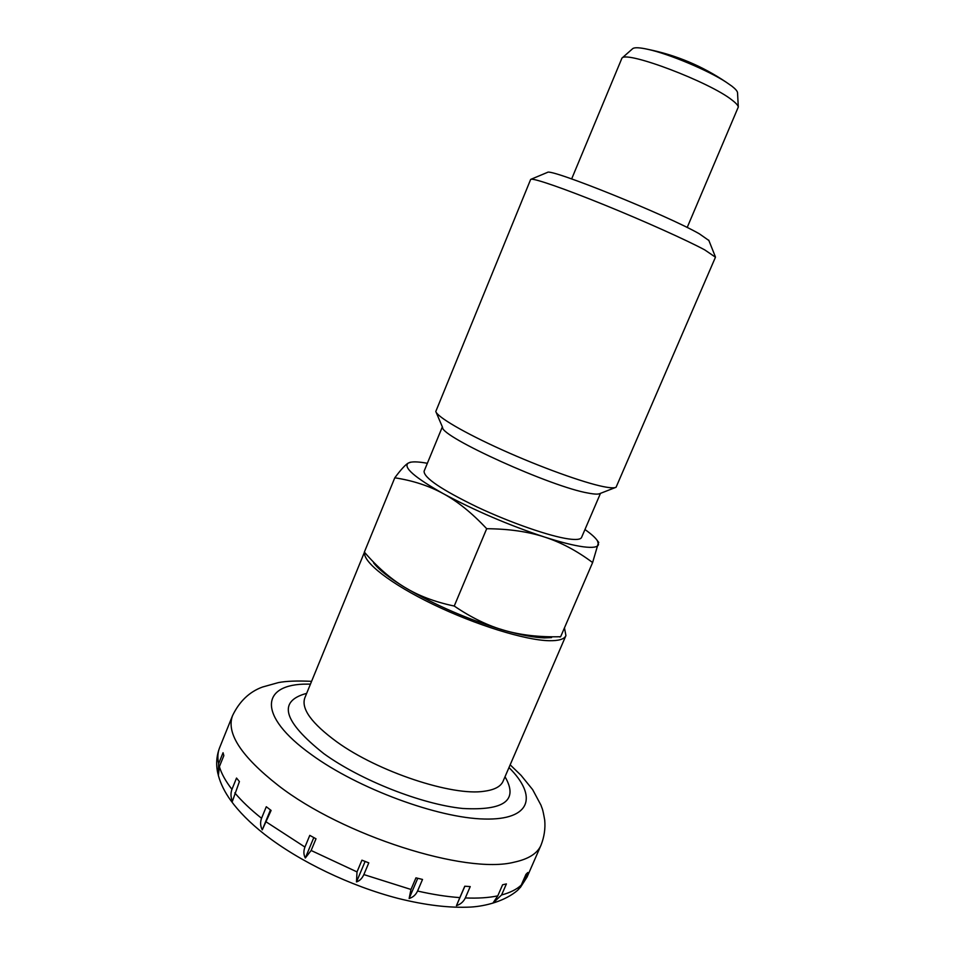 <?xml version="1.0" encoding="UTF-8"?>
<svg xmlns="http://www.w3.org/2000/svg" width="955" height="955" viewBox="0 0 955 955"><rect width="100%" height="100%" fill="white"/><g stroke="black" fill="none" stroke-linecap="round" stroke-linejoin="round"><path stroke-width="1.43" d="M364.571 552.348C362.864 562.113 390.69 583.947 433.248 604.443C475.709 624.964 525.214 640.232 549.077 640.71C558.735 640.901 564.345 639.193 565.921 635.6L564.465 627.841M218.229 774.994L218.635 763.69L223.052 752.731L223.84 755.644L219.387 766.65L218.361 775.472C220.689 783.912 224.795 792.184 230.668 800.326C238.881 811.678 250.138 822.983 264.44 834.252M231.946 789.355L236.53 778.062L239.407 781.56L232.411 801.257C230.68 797.222 230.525 793.259 231.946 789.355C225.643 781.202 221.453 773.646 219.387 766.65M261.551 818.28L266.29 806.736L271.101 810.425L262.267 829.871C260.333 826.099 260.094 822.243 261.551 818.28C250.688 809.625 241.77 801.161 234.811 792.889M304.932 847.061L309.79 835.374L316.01 838.788L311.139 850.487L305.314 857.996C303.559 854.689 303.427 851.048 304.932 847.061L266.35 822.004M357.003 871.903L361.933 860.18L368.797 862.866L363.855 874.577C362.088 878.457 359.629 880.904 356.49 881.919L357.003 871.903L311.139 850.487M410.984 889.463L415.95 877.848L422.528 879.448L417.562 891.039C415.759 894.883 412.954 897.354 409.134 898.476L410.984 889.463L363.855 874.577M459.844 897.616L464.763 886.228L470.23 886.586L465.324 897.939C463.521 901.711 460.561 904.301 456.442 905.674L459.844 897.616C446.856 896.685 432.77 894.501 417.562 891.039M497.782 895.85L502.605 884.772L506.401 883.924L501.59 894.966L492.899 903.144L497.782 895.85C488.662 897.772 477.834 898.464 465.324 897.939M571.651 178.931L621.944 58.124C626.396 50.52 709.899 82.154 732.043 100.084C736.007 103.104 738.096 105.42 738.299 107.032L687.182 227.493M632.568 48.777L632.747 48.61C634.633 47.249 639.802 47.511 648.278 49.421C669.192 54.005 708.18 70.395 726.087 82.13L731.9 86.177C735.457 88.958 737.344 91.119 737.535 92.659L737.547 92.898M264.881 834.586C299.393 861.517 350.616 886.109 398.044 898.392C425.309 905.209 449.495 908.098 470.612 907.071C485.976 906.176 505.243 900.983 517.813 890.155L521.251 885.118L525.942 874.386L527.781 872.524L523.101 883.22L518.816 889.117M262.267 829.871L270.444 809.947M305.314 857.996L313.801 837.583M356.49 881.919L365.12 861.446M409.134 898.476L417.753 878.302M456.442 905.674L464.846 886.24M530.622 179.516L531.064 179.242C534.561 178.358 564.584 188.732 604.36 204.895C644.1 221.023 686.681 240.159 704.754 249.9L715.462 257.205L616.071 487.265C614.34 488.196 610.054 487.969 603.226 486.596C583.254 482.573 540.566 467.186 502.449 450.008C464.273 432.842 437.115 416.881 435.79 411.486L530.622 179.516M547.167 172.521L547.513 172.366C550.462 168.223 667.02 215.245 699.358 233.82L708.885 240.493M436.101 412.202L442.571 427.398C440.876 436.877 551.883 487.157 588.423 493.114C594.464 494.272 598.308 494.427 599.955 493.556L615.342 487.551M442.356 426.885L424.092 471.221C423.805 477.739 441.473 489.664 477.118 506.998C510.662 522.803 550.08 536.435 568.81 538.966C576.402 539.981 580.664 539.468 581.571 537.426L600.48 493.353M410.948 462.16L408.274 463.056C405.386 464.715 400.885 469.621 394.785 477.798C412.954 480.58 429.165 485.904 443.418 493.735C457.66 501.447 472.08 513.11 486.692 528.712C508.92 528.891 528.187 531.66 544.481 537.02C560.871 542.297 576.916 550.808 592.613 562.555L598.582 542.237M427.363 463.294C419.794 461.898 414.231 461.54 410.662 462.22L408.274 463.056C402.831 467.222 414.542 477.452 443.418 493.735C474.981 510.686 508.669 525.119 544.481 537.02C560.788 542.261 573.764 545.52 583.41 546.821C592.816 548.015 597.854 547.215 598.522 544.457L597.412 540.721C595.395 537.701 591.24 533.976 584.961 529.536M592.613 562.555L560.645 636.722C539.814 637.26 521.167 635.182 504.718 630.467C488.28 625.883 471.448 617.742 454.234 606.043C434.943 601.984 418.421 595.729 404.645 587.277C389.139 577.811 378.765 569.634 373.524 562.77M551.548 637.606L544.302 637.892C534.323 637.57 521.132 635.099 504.718 630.467C468.75 619.783 435.385 605.386 404.645 587.277C390.786 578.909 377.356 567.186 364.356 552.109L364.858 552.67M394.785 477.798L364.356 552.109M486.692 528.712L454.234 606.043M559.893 637.033L560.645 636.722M304.848 697.807L304.812 697.89C301.004 708.765 311.628 723.389 336.709 741.784C378.049 771.831 452.706 796.446 484.352 791.229C494.547 789.845 500.79 786.514 503.082 781.238L503.118 781.154M306.662 693.366C277.38 701.197 283.122 721.3 323.888 753.698C360.751 780.319 421.644 804.289 462.626 808.467C504.491 810.807 518.625 800.23 505.016 776.749M311.581 681.345C297.208 680.664 286.142 681.082 278.394 682.598L262.482 687.039C249.41 691.802 239.442 701.328 232.554 715.617C226.013 733.106 241.221 756.372 278.18 785.404C342.666 835.661 466.159 874.708 514.208 862.174C528.497 859.094 537.426 853.46 540.984 845.259L527.076 877.024L520.248 887.637M310.459 684.102L307.629 684.114C261.169 683.649 256.274 715.211 311.449 754.641C357.922 788.579 437.963 818.137 484.424 819.032C531.314 820.25 537.761 796.076 508.991 767.557M217.991 773.992C215.818 765.074 216.355 756.336 219.59 747.765C217.704 752.433 217.382 757.745 218.635 763.69M523.101 883.22L527.076 877.024M501.59 894.966C510.113 892.698 516.667 889.415 521.251 885.118M304.812 697.89L364.452 552.205M219.59 747.765L232.554 715.617M632.747 48.61L621.944 58.124M737.535 92.659L738.299 107.032M726.087 82.13C702.319 66.086 676.379 55.175 648.278 49.421M510.173 764.824L521.06 775.341L532.651 789.63L541.008 805.244C542.321 809.506 542.416 807.118 544.708 820.094C545.496 828.522 544.255 836.914 540.984 845.259M503.082 781.238L565.921 635.6M547.513 172.366L531.064 179.242M410.662 462.22L409.958 462.292M597.412 540.721L598.761 542.464M708.741 240.147L715.343 256.716"/></g></svg>
